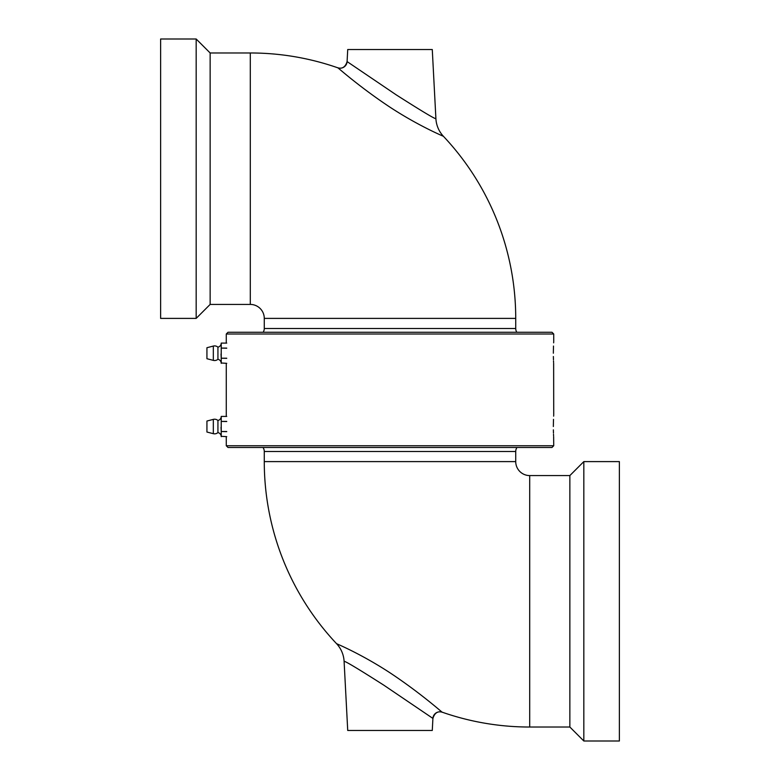 <?xml version="1.0" encoding="UTF-8"?>
<svg xmlns="http://www.w3.org/2000/svg" width="780" height="780" viewBox="0 0 780 780"><rect width="100%" height="100%" fill="white"/><g stroke="black" fill="none" stroke-linecap="round" stroke-linejoin="round"><path stroke-width="1.17" d="M263.006 447.486A6.981 6.981 0 0 1 264.274 451.503L264.274 461.604A265.424 265.424 0 0 0 336.531 643.646A27.934 27.934 -113.2 0 1 344.097 661.342C345.121 660.992 358.342 668.928 383.77 685.142L432.91 718.419A6.981 6.981 -33.9 0 1 442.192 712.189A265.424 265.424 0 0 0 529.698 727.028L569.858 727.028L569.858 475.576L529.698 475.576L529.698 727.028M516.994 447.486A6.981 6.981 0 0 0 515.726 451.503L515.726 461.604A13.972 13.972 0 0 0 529.698 475.576M344.097 661.342L347.724 730.47L432.276 730.47L432.91 718.419C434.577 713.017 437.668 710.941 442.192 712.189C443.84 713.934 421.668 693.8 390.058 672.847C360.545 653.513 335.585 643.364 336.531 643.646M583.83 741L619.379 741L619.379 461.604L583.83 461.604L583.83 741L569.858 727.028M583.83 461.604L569.858 475.576M226.278 334.006L553.722 334.006L551.977 332.26L228.023 332.26L226.278 334.006L226.278 343.102M553.634 436.615L553.722 445.741L226.278 445.741L226.278 436.654M553.342 426.533C553.761 411.499 553.761 411.499 553.342 426.533C553.761 441.568 553.761 441.568 553.342 426.533L553.488 419.367M553.585 435.796L553.508 434.275M553.459 433.085L553.371 429.839M553.644 416.159L553.693 415.477M553.342 353.213C553.761 338.179 553.761 338.179 553.342 353.213C553.761 368.257 553.761 368.257 553.342 353.213L553.488 346.047M553.722 414.94L553.634 363.295M553.585 362.485L553.508 360.955M553.459 359.775L553.371 356.519M553.644 342.839L553.693 342.166M553.722 445.741L551.977 447.486L228.023 447.486L226.278 445.741M516.828 332.26A6.981 6.981 0 0 1 515.726 328.497L515.726 318.396A265.424 265.424 0 0 0 443.469 136.354A27.934 27.934 66.8 0 1 435.903 118.657C434.879 119.008 421.658 111.072 396.23 94.858L347.09 61.581A6.981 6.981 146.1 0 1 337.808 67.811A265.424 265.424 0 0 0 250.302 52.972L210.142 52.972L210.142 304.424L250.302 304.424L250.302 52.972M263.172 332.26A6.981 6.981 0 0 0 264.274 328.497L264.274 318.396A13.972 13.972 0 0 0 250.302 304.424M435.903 118.657L432.276 49.53L347.724 49.53L347.09 61.581C345.423 66.983 342.332 69.059 337.808 67.811C336.16 66.066 358.332 86.2 389.941 107.153C419.455 126.487 444.415 136.636 443.469 136.354M196.17 39L160.621 39L160.621 318.396L196.17 318.396L196.17 39L210.142 52.972M196.17 318.396L210.142 304.424M213.32 346.066A5.06 5.06 0 0 1 217.932 347.168L217.932 359.268A5.06 5.06 0 0 1 213.32 360.37L206.934 358.722L206.934 347.714L213.32 346.066L213.32 360.37M226.726 348.094L221.227 348.094L221.227 343.102A4.163 4.163 0 0 1 217.932 347.168M226.726 358.215L221.227 358.215L221.227 348.094L226.726 348.221M217.932 359.268A4.163 4.163 0 0 1 221.227 363.334L221.227 358.215L226.726 358.342M221.227 343.102L226.726 343.102M226.726 363.334L221.218 362.993M221.023 353.993L221.227 358.215M213.32 419.377A5.06 5.06 0 0 1 217.932 420.478L217.932 432.578A5.06 5.06 0 0 1 213.32 433.68L206.934 432.032L206.934 421.034L213.32 419.377L213.32 433.68M226.726 421.405L221.227 421.405L221.227 416.413A4.163 4.163 0 0 1 217.932 420.478M226.726 431.525L221.227 431.525L221.227 421.405L226.726 421.531M217.932 432.578A4.163 4.163 0 0 1 221.227 436.654L221.227 431.525L226.726 431.652M221.227 416.413L226.726 416.413M226.726 436.654L221.218 436.312M221.023 427.303L221.227 431.525M515.726 461.604L264.274 461.604M515.726 451.503L264.274 451.503M264.274 318.396L515.726 318.396M264.274 328.497L515.726 328.497M553.722 334.006L553.722 341.62M226.278 363.334L226.278 416.413"/></g></svg>
